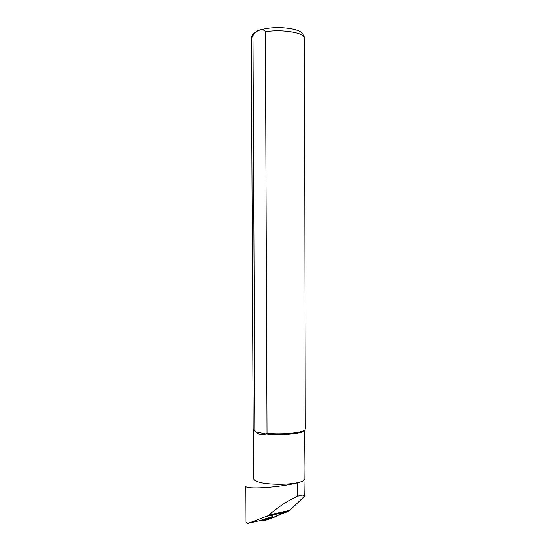 <?xml version="1.0" encoding="UTF-8"?>
<svg xmlns="http://www.w3.org/2000/svg" width="551" height="551" viewBox="0 0 551 551"><rect width="100%" height="100%" fill="white"/><g stroke="black" fill="none" stroke-linecap="round" stroke-linejoin="round"><path stroke-width="0.83" d="M259.335 520.778L272.848 516.507M276.767 515.626L288.097 511.521L289.819 510.371L304.765 495.969C303.98 494.998 302.265 494.881 299.613 495.611L297.244 496.43C289.061 499.84 279.577 506.045 268.785 515.054L266.677 516.315L248.363 523.278L247.062 523.292L245.891 521.88L245.712 486.891M304.765 495.969L305.02 479.012C304.317 480.513 301.714 481.815 297.209 482.91C278.778 487.573 243.783 489.805 245.725 485.803L245.712 486.623M305.02 479.012L304.868 478.819C303.319 486.478 251.662 485.851 253.853 478.234L253.625 430.152M304.868 478.819L304.965 467.007M304.972 470.32L304.607 430.496C302.795 433.671 281.072 435.717 266.195 433.995L267.042 433.279L265.437 31.71C262.861 27.591 255.533 30.043 253.033 35.774L254.858 430.758L253.212 429.002L251.38 38.536L253.033 35.774M254.858 430.758L255.685 431.805C257.909 434.381 261.408 435.111 266.195 433.995L255.685 431.805L253.674 430.248M305.288 428.836L305.006 429.642C303.195 432.755 282.195 434.842 267.042 433.279M257.978 521.088L260.83 520.771L271.002 517.499L271.795 516.748M268.709 517.568L267.993 518.181M271.002 517.499L262.414 520.406M272.848 516.073L272.228 517.43L262.834 520.826L261.277 520.667M277.07 515.516L276.45 516.473L267.083 519.848L262.834 520.826M289.819 510.371L268.785 515.054M287.836 511.624L266.353 516.432M260.74 520.454L248.363 523.278M297.209 482.91L297.244 496.43M304.469 38.329L304.469 38.04C304.985 32.764 282.112 28.893 265.437 31.71M260.83 520.771L263.86 520.075M272.187 517.444L276.409 516.487M288.097 511.521L266.677 516.315M304.607 430.496L305.006 429.642M251.38 38.253C252.599 33.721 253.157 33.005 259.087 30.271C264.99 28.418 271.85 27.509 279.66 27.55C287.801 27.963 293.752 28.921 297.526 30.415C301.425 31.634 303.746 34.176 304.469 38.04L305.288 429.022M253.784 430.483L253.377 429.622M268.055 518.154L271.058 517.472M272.228 517.43L276.45 516.473"/></g></svg>
